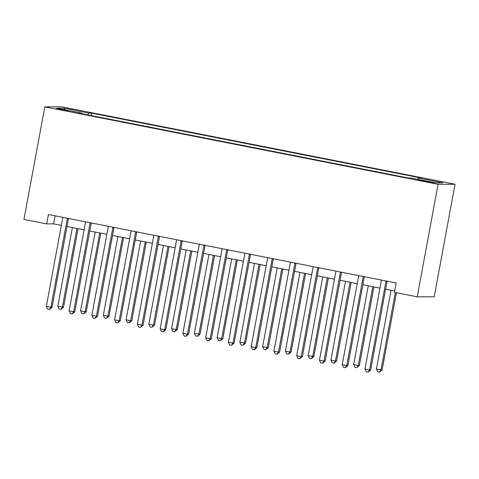 <?xml version="1.0" encoding="UTF-8"?>
<svg xmlns="http://www.w3.org/2000/svg" width="479" height="479" viewBox="0 0 479 479"><rect width="100%" height="100%" fill="white"/><g stroke="black" fill="none" stroke-linecap="round" stroke-linejoin="round"><path stroke-width="0.72" d="M60.522 109.739L67.994 110.847L58.312 108.829L55.977 108.619L60.522 109.739M455.05 184.247L61.779 106.817L44.804 106.871L438.075 184.301L455.05 184.247L434.196 296.776L417.221 296.836L438.075 184.301M417.221 296.836L394.462 292.352L396.199 282.975L48.445 214.508L46.708 223.891L53.588 223.867L61.348 225.393M429.549 181.816L418.305 179.954L431.687 182.697L433.95 182.9L429.549 181.816L429.453 182.331M417.676 179.29L418.233 177.99L421.011 177.978L91.465 113.098L91.01 115.535M418.233 177.99L442.812 182.828L435.746 182.852L411.168 178.014L408.395 178.02L78.849 113.14L81.622 113.128L57.043 108.29L64.108 108.266L88.687 113.11L91.465 113.098M46.708 223.891L23.95 219.406L44.804 106.871M67 226.507L84.106 229.872M89.765 230.986L106.865 234.357M112.523 235.47L129.623 238.835M135.282 239.949L152.382 243.314M158.04 244.428L175.14 247.799M180.799 248.912L197.899 252.277M203.557 253.391L220.657 256.756M226.316 257.87L243.416 261.241M249.074 262.354L266.174 265.719M271.832 266.833L288.933 270.198M294.591 271.312L311.691 274.683M317.349 275.796L334.45 279.161M340.108 280.275L357.208 283.64M362.866 284.754L379.967 288.124M385.625 289.238L394.708 291.022M55.079 215.813L53.588 223.867M88.687 113.11L87.908 114.924M81.658 113.691L81.622 113.128M64.108 108.266L64.815 109.823M386.08 280.981A1.91 1.856 -90.2 0 0 385.918 281.484L369.507 370.016L364.956 369.117L381.362 280.592A1.91 1.856 -90.2 0 0 381.392 280.059M387.14 281.191A1.91 1.856 -90.2 0 0 387.062 281.484L370.656 370.01L369.507 370.016L368.034 372.183L366.213 371.824L364.956 369.117M370.656 370.01L368.034 372.183M391.026 290.298L376.422 369.081L382.122 369.974L396.438 292.741M382.122 369.974L379.5 372.147L380.979 369.974L395.331 292.525M379.5 372.147L377.68 371.788L376.422 369.081M363.321 276.503A1.91 1.856 -90.2 0 0 363.154 277.006L346.748 365.531L342.198 364.639L358.603 276.108A1.91 1.856 -90.2 0 0 358.633 275.581M364.381 276.712A1.91 1.856 -90.2 0 0 364.303 277L347.898 365.531L346.748 365.531L345.275 367.698L343.455 367.339L342.198 364.639M347.898 365.531L345.275 367.698M340.563 272.024A1.91 1.856 -90.2 0 0 340.395 272.527L323.99 361.052L319.439 360.154L335.845 271.629A1.91 1.856 -90.2 0 0 335.869 271.096M341.623 272.228A1.91 1.856 -90.2 0 0 341.545 272.521L325.139 361.046L323.99 361.052L322.517 363.22L320.696 362.86L319.439 360.154M325.139 361.046L322.517 363.22M317.805 267.539A1.91 1.856 -90.2 0 0 317.637 268.042L301.231 356.574L296.681 355.675L313.086 267.15A1.91 1.856 -90.2 0 0 313.11 266.617M318.864 267.749A1.91 1.856 -90.2 0 0 318.786 268.042L302.381 356.568L301.231 356.574L299.758 358.741L297.938 358.382L296.681 355.675M302.381 356.568L299.758 358.741M368.267 285.819L353.664 364.597L358.22 365.495L359.364 365.489L373.925 286.933M359.364 365.489L356.741 367.662L358.22 365.495L372.818 286.717M356.741 367.662L354.921 367.303L353.664 364.597M345.509 281.341L330.905 360.118L335.456 361.016L336.605 361.01L351.167 282.454M336.605 361.01L333.983 363.184L335.456 361.016L350.059 282.233M333.983 363.184L332.163 362.825L330.905 360.118M322.75 276.856L308.147 355.64L313.847 356.532L328.408 277.97M313.847 356.532L311.224 358.699L312.697 356.532L327.301 277.754M311.224 358.699L309.404 358.346L308.147 355.64M295.046 263.061A1.91 1.856 -90.2 0 0 294.878 263.564L278.473 352.089L273.922 351.191L290.328 262.666A1.91 1.856 -90.2 0 0 290.352 262.139M296.106 263.27A1.91 1.856 -90.2 0 0 296.028 263.558L279.622 352.089L278.473 352.089L277 354.256L275.18 353.897L273.922 351.191M279.622 352.089L277 354.256M299.992 272.377L285.388 351.155L289.939 352.053L291.088 352.047L305.65 273.491M291.088 352.047L288.466 354.221L289.939 352.053L304.542 273.275M288.466 354.221L286.646 353.861L285.388 351.155M272.288 258.582A1.91 1.856 -90.2 0 0 272.12 259.085L255.714 347.61L251.164 346.712L267.569 258.187A1.91 1.856 -90.2 0 0 267.593 257.654M273.347 258.786A1.91 1.856 -90.2 0 0 273.269 259.079L256.864 347.604L255.714 347.61L254.241 349.778L252.421 349.419L251.164 346.712M256.864 347.604L254.241 349.778M249.529 254.098A1.91 1.856 -90.2 0 0 249.361 254.6L232.956 343.126L228.405 342.234L244.811 253.708A1.91 1.856 -90.2 0 0 244.835 253.175M250.589 254.307A1.91 1.856 -90.2 0 0 250.511 254.6L234.105 343.126L232.956 343.126L231.483 345.299L229.663 344.94L228.405 342.234M234.105 343.126L231.483 345.299M226.771 249.619A1.91 1.856 -90.2 0 0 226.603 250.122L210.197 338.647L205.647 337.749L222.052 249.224A1.91 1.856 -90.2 0 0 222.076 248.697M227.83 249.828A1.91 1.856 -90.2 0 0 227.753 250.116L211.347 338.641L210.197 338.647L208.724 340.814L206.904 340.455L205.647 337.749M211.347 338.641L208.724 340.814M204.012 245.14A1.91 1.856 -90.2 0 0 203.844 245.643L187.439 334.168L182.888 333.27L199.294 244.745A1.91 1.856 -90.2 0 0 199.318 244.212M205.072 245.344A1.91 1.856 -90.2 0 0 204.994 245.637L188.582 334.162L187.439 334.168L185.966 336.336L184.146 335.977L182.888 333.27M188.582 334.162L185.966 336.336M181.254 240.656A1.91 1.856 -90.2 0 0 181.086 241.159L164.68 329.684L160.13 328.792L176.535 240.266A1.91 1.856 -90.2 0 0 176.559 239.734M182.313 240.865A1.91 1.856 -90.2 0 0 182.236 241.159L165.824 329.684L164.68 329.684L163.207 331.857L161.387 331.498L160.13 328.792M165.824 329.684L163.207 331.857M277.233 267.899L262.63 346.676L267.18 347.574L268.33 347.568L282.891 269.012M268.33 347.568L265.707 349.742L267.18 347.574L281.784 268.791M265.707 349.742L263.887 349.383L262.63 346.676M254.475 263.414L239.871 342.198L245.571 343.09L260.133 264.528M245.571 343.09L242.949 345.257L244.422 343.09L259.025 264.312M242.949 345.257L241.129 344.904L239.871 342.198M231.716 258.935L217.113 337.713L221.663 338.611L222.813 338.605L237.374 260.049M222.813 338.605L220.19 340.779L221.663 338.611L236.267 259.834M220.19 340.779L218.37 340.419L217.113 337.713M208.958 254.457L194.354 333.234L198.905 334.132L200.054 334.126L214.61 255.57M200.054 334.126L197.432 336.3L198.905 334.132L213.508 255.349M197.432 336.3L195.612 335.941L194.354 333.234M186.199 249.972L171.596 328.756L177.296 329.648L191.851 251.086M177.296 329.648L174.673 331.815L176.146 329.648L190.75 250.87M174.673 331.815L172.853 331.456L171.596 328.756M158.495 236.177A1.91 1.856 -90.2 0 0 158.327 236.68L141.922 325.205L137.371 324.307L153.777 235.782A1.91 1.856 -90.2 0 0 153.801 235.255M159.555 236.387A1.91 1.856 -90.2 0 0 159.477 236.674L143.065 325.199L141.922 325.205L140.449 327.373L138.629 327.013L137.371 324.307M143.065 325.199L140.449 327.373M163.441 245.493L148.837 324.271L153.388 325.169L154.537 325.163L169.093 246.607M154.537 325.163L151.915 327.337L153.388 325.169L167.991 246.386M151.915 327.337L150.095 326.977L148.837 324.271M135.737 231.698A1.91 1.856 -90.2 0 0 135.569 232.201L119.163 320.726L114.613 319.828L131.018 231.303A1.91 1.856 -90.2 0 0 131.042 230.77M136.796 231.902A1.91 1.856 -90.2 0 0 136.719 232.195L120.307 320.72L119.163 320.726L117.69 322.894L115.87 322.535L114.613 319.828M120.307 320.72L117.69 322.894M140.676 241.009L126.079 319.792L130.629 320.691L131.779 320.685L146.334 242.123M131.779 320.685L129.156 322.858L130.629 320.691L145.233 241.907M129.156 322.858L127.336 322.499L126.079 319.792M112.978 227.214A1.91 1.856 -90.2 0 0 112.81 227.717L96.405 316.242L91.854 315.35L108.26 226.824A1.91 1.856 -90.2 0 0 108.284 226.292M114.038 227.423A1.91 1.856 -90.2 0 0 113.96 227.717L97.548 316.242L96.405 316.242L94.932 318.409L93.112 318.056L91.854 315.35M97.548 316.242L94.932 318.409M117.918 236.53L103.32 315.308L107.871 316.206L109.02 316.206L123.576 237.644M109.02 316.206L106.398 318.373L107.871 316.206L122.474 237.428M106.398 318.373L104.578 318.014L103.32 315.308M90.22 222.735A1.91 1.856 -90.2 0 0 90.052 223.238L73.646 311.763L69.096 310.865L85.502 222.34A1.91 1.856 -90.2 0 0 85.525 221.813M91.273 222.945A1.91 1.856 -90.2 0 0 91.202 223.232L74.79 311.757L73.646 311.763L72.173 313.931L70.353 313.571L69.096 310.865M74.79 311.757L72.173 313.931M95.159 232.052L80.562 310.829L85.112 311.727L86.262 311.721L100.818 233.165M86.262 311.721L83.639 313.895L85.112 311.727L99.716 232.944M83.639 313.895L81.819 313.535L80.562 310.829M67.461 218.25A1.91 1.856 -90.2 0 0 67.294 218.759L50.888 307.284L46.331 306.386L62.743 217.861A1.91 1.856 -90.2 0 0 62.767 217.328M68.515 218.46A1.91 1.856 -90.2 0 0 68.437 218.753L52.031 307.279L50.888 307.284L49.415 309.452L47.595 309.093L46.331 306.386M52.031 307.279L49.415 309.452M72.401 227.567L57.803 306.35L63.503 307.243L78.059 228.681M63.503 307.243L60.881 309.416L62.354 307.243L76.957 228.465M60.881 309.416L59.061 309.057L57.803 306.35M425.442 181.577L425.544 181.026M385.918 281.484L387.062 281.484M363.154 277.006L364.303 277M340.395 272.527L341.545 272.521M317.637 268.042L318.786 268.042M294.878 263.564L296.028 263.558M272.12 259.085L273.269 259.079M249.361 254.6L250.511 254.6M226.603 250.122L227.753 250.116M203.844 245.643L204.994 245.637M181.086 241.159L182.236 241.159M158.327 236.68L159.477 236.674M135.569 232.201L136.719 232.195M112.81 227.717L113.96 227.717M90.052 223.238L91.202 223.232M67.294 218.759L68.437 218.753"/></g></svg>
